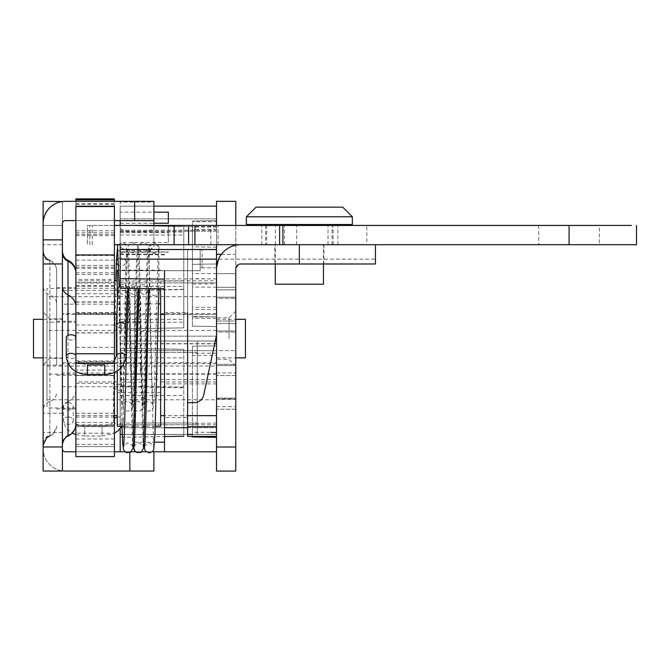 <?xml version="1.0" encoding="UTF-8"?>
<svg xmlns="http://www.w3.org/2000/svg" width="670" height="670" viewBox="0 0 670 670"><rect width="100%" height="100%" fill="white"/><g stroke="black" fill="none" stroke-linecap="round" stroke-linejoin="round"><path stroke-width="0.5" stroke-dasharray="3.35 2.51" d="M62.394 443.917L62.394 251.602L62.394 443.917A9.631 9.514 0 0 1 68.013 435.266L68.013 436.103M62.394 338.601L62.394 313.552L62.394 338.601M62.394 471.044L62.394 432.519L62.394 446.965L43.131 446.965L43.131 432.519L43.131 471.044L62.394 471.044M62.394 448.892L62.394 446.965L43.131 446.965L43.131 448.892L43.131 201.335L43.131 413.248L43.131 201.335L62.394 201.335L62.394 448.892A2.889 2.889 0 0 0 65.291 451.781L153.907 451.781L153.907 471.044L65.291 471.044A22.152 22.152 0 0 1 43.131 448.892A22.152 22.152 0 0 0 62.394 470.859M62.394 223.487A2.889 2.889 0 0 1 65.291 220.597L120.19 220.597L120.19 201.335L65.291 201.335A22.152 22.152 0 0 0 43.131 223.487L43.131 225.413L62.394 225.413L62.394 201.335L43.131 201.335L62.394 201.335L62.394 413.248L62.394 225.413L62.394 244.684L62.394 225.413L43.131 225.413L62.394 225.413L43.131 225.413L62.394 225.413L62.394 201.519M43.131 444.235L43.131 251.275L43.131 444.235A9.631 9.514 0 0 1 49.873 435.157L49.873 295.018A9.631 9.514 0 0 1 43.131 285.939M153.907 225.447L153.907 246.284A16.859 4.363 0 0 1 137.048 250.639A16.859 4.363 0 0 1 120.19 246.284L120.19 227.674A16.859 4.363 0 0 0 137.048 232.038A16.859 4.363 0 0 0 153.907 227.674L153.907 246.284M120.19 227.674L120.19 202.089L153.907 202.089L153.907 227.674M153.907 202.089L153.907 201.335L120.19 201.335L120.19 202.089M62.394 239.86L43.131 239.86M75.886 456.597L75.886 220.597L114.411 220.597L114.411 206.226M75.886 451.781L114.411 451.781M124.938 451.781L129.829 451.781L129.829 452.619M152.299 451.781L146.01 451.781M141.764 451.781L135.474 451.781M131.236 451.781L129.829 451.781L129.829 471.044M62.394 413.248L43.131 413.248L62.394 413.248M75.886 389.438L75.886 272.615L75.886 389.438A13.484 13.325 180 0 1 68.013 401.548L68.013 435.266A13.484 13.325 0 0 0 75.886 423.147M49.873 338.601L49.873 318.853L49.873 338.601M56.615 270.378L56.615 304.096A9.631 9.514 180 0 0 49.873 295.018L49.873 261.3A9.631 9.514 0 0 1 56.615 270.378L56.615 304.096M75.886 365.091L75.886 321.257L75.886 365.091M75.886 331.374L75.886 287.547L75.886 331.374M56.615 365.091L56.615 321.257L56.615 365.091M56.615 331.374L56.615 287.547L56.615 331.374M183.764 289.532L120.19 290.638L183.764 289.499L183.764 226.527L120.19 225.422L183.764 226.527L120.19 225.422L120.19 328.97L120.19 246.284M153.907 206.151L120.19 206.151L120.19 341.005L120.19 206.151L120.19 220.597L153.907 220.597M216.519 364.388L216.519 372.905L216.519 364.396L216.519 366.055L216.519 364.396L235.781 364.388L235.781 289.842L235.781 372.905L235.781 289.842L235.781 364.388L216.519 364.396M216.519 289.842L216.519 372.905L216.519 289.842L216.519 298.351L216.519 289.842L235.781 289.842L216.519 289.842M216.519 298.359L216.519 296.693L216.519 298.351L235.781 298.359L216.519 298.351M216.519 280.805L216.519 381.942L216.519 280.805L160.649 280.805L160.649 381.942L160.649 280.805M160.649 288.703L160.649 426.254M117.3 270.203L117.3 295.947M117.3 280.805L117.3 381.942L117.3 280.805M75.886 280.805L75.886 381.942L75.886 280.805L114.411 280.805M75.886 288.51L75.886 374.237L75.886 288.51L46.984 288.51L46.984 374.237L46.984 288.51M46.984 296.693L46.984 366.055L46.984 296.693L216.519 296.693M216.519 372.905L235.781 372.905L216.519 372.905M216.519 398.106L216.519 406.623L216.519 398.106L216.519 399.764L216.519 398.106L235.781 398.106L235.781 323.551L235.781 406.623L235.781 323.551L235.781 398.106L216.519 398.106M216.519 323.551L216.519 406.623L216.519 323.551L216.519 332.069L216.519 323.551L235.781 323.551L216.519 323.551M216.519 332.069L216.519 330.411L216.519 332.069L235.781 332.069L216.519 332.069M62.394 314.515L62.394 362.679L62.394 314.515L216.519 314.515L216.519 415.66L216.519 314.515L216.519 362.679L216.519 314.515L164.502 314.515L164.502 331.374L164.502 280.805M160.649 314.515L160.649 415.66L160.649 314.515M117.3 370.954L117.3 426.254M117.3 314.515L117.3 415.66L117.3 314.515L116.63 314.515M75.886 314.515L75.886 415.66L75.886 314.515L114.411 314.515M75.886 322.22L75.886 407.955L75.886 322.22L46.984 322.22L46.984 407.955L46.984 322.22M46.984 330.411L46.984 399.764L46.984 330.411L216.519 330.411M216.519 406.623L235.781 406.623L216.519 406.623M75.886 332.085L75.886 279.356L75.886 332.085M114.411 375.267L75.886 375.267L114.411 375.259L114.411 446.589L114.411 201.335M75.886 375.267L75.886 201.335M75.886 198.915L75.886 375.56L114.411 375.56L114.411 283.092L75.886 283.092M114.411 279.365L114.411 383.391L114.411 279.365L75.886 279.356M114.411 198.915L114.411 283.092M114.411 425.601L75.886 425.609L114.411 425.601M114.411 365.895L114.411 313.074L114.411 365.895M114.411 363.358L114.411 360.988L114.411 363.358M75.886 371.54L75.886 370.091L114.411 370.091L114.411 372.512M114.411 456.597L114.411 220.597L75.886 220.597L75.886 206.226M75.886 364.279L75.886 417.1L75.886 364.279M75.886 361.582L75.886 363.358L75.886 361.582L114.411 361.582M245.421 357.864L245.421 319.33M216.519 321.709L216.519 357.864L216.519 321.709M62.394 321.709L62.394 357.864L62.394 321.709M33.5 357.864L33.5 319.33M218.529 259.164A24.078 24.078 0 0 1 240.597 244.709L299.356 244.709L299.356 263.98L375.46 263.98L375.46 259.164L218.529 259.164M216.552 267.506L216.519 249.5L202.072 249.5L216.519 249.5L216.519 267.799L216.519 249.5L120.19 249.5L120.19 270.688L120.19 249.5L200.146 249.5L120.19 249.5M216.519 399.32L216.519 321.022L216.519 409.228L216.519 399.32L235.781 399.32L235.781 409.228L216.519 409.228L235.781 409.228L235.781 321.022L235.781 330.93L216.519 330.93L235.781 330.93L235.781 321.022L216.519 321.022L235.781 321.022L235.781 409.228L235.781 399.32L216.519 399.32M274.8 263.98L323.92 263.98L274.8 263.98L274.8 244.718L323.92 244.718L274.8 244.718M235.815 268.234L239.508 264.114M240.463 263.988L299.356 263.98M235.781 268.796L235.781 273.611L216.519 273.611L235.781 273.611L235.781 245.212M235.781 287.296L216.519 287.296L216.519 375.493L216.519 287.296L216.519 297.204L216.519 287.296L235.781 287.296L235.781 375.493L216.519 375.493L235.781 375.493L235.781 365.594L216.519 365.594L235.781 365.594L235.781 375.493L235.781 287.296L235.781 297.204L216.519 297.195L235.781 297.204L235.781 287.296M235.781 471.085L235.781 446.965L216.519 446.965L216.519 201.36M235.781 446.965L235.781 201.36M334.632 244.718L299.356 244.709M216.519 225.455L216.519 244.718M235.781 225.455L235.781 244.718M216.519 471.085L235.781 471.044M229.04 338.601L229.04 317.89L229.04 338.601M216.519 338.601L216.519 313.552L216.519 338.601M216.519 446.965L216.519 471.044M235.781 338.601L235.781 311.148L235.781 338.601M323.442 284.214L275.278 284.214M352.336 216.778L246.384 216.778M294.524 244.718L323.442 244.718L294.524 244.718M352.336 224.492L246.384 224.492M292.782 224.484L332.111 224.492L292.782 224.484M292.782 244.718L332.111 244.718L292.782 244.718M68.374 402.745A4.816 3.693 -0 0 1 73.189 406.439A4.816 3.693 -0 0 1 68.374 410.132A4.816 3.693 -0 0 1 63.549 406.439A4.816 3.693 -0 0 1 68.374 402.745M117.3 417.075A4.816 3.693 0 0 1 118.456 416.975A4.816 3.693 0 0 1 123.272 420.659A4.816 3.693 0 0 1 118.456 424.353A4.816 3.693 0 0 1 113.64 420.659L113.64 387.888C113.758 385.811 115.366 384.58 118.456 384.195L120.868 384.689L123.272 387.888L120.868 391.079L113.64 387.888L115.843 280.805M66.255 355.988A4.816 2.63 180 0 0 71.07 358.609A4.816 2.63 180 0 0 75.886 355.988L75.886 337.412A4.816 2.63 0 0 1 71.07 340.042A4.816 2.63 0 0 1 66.255 337.412M125.968 325.344L125.977 325.319A4.816 2.63 0 0 1 121.153 327.932A4.816 2.63 0 0 1 116.337 325.302M149.284 248.939A4.816 4.732 180 0 0 154.36 253.654A4.816 4.732 180 0 0 158.891 248.428A4.816 4.732 180 0 0 153.84 244.215A4.816 4.732 180 0 0 149.284 248.939L149.284 288.603M149.284 290.386L149.284 290.629A4.816 4.732 180 0 0 153.832 295.353A4.816 4.732 180 0 0 158.891 291.149M158.489 288.686A4.816 4.732 180 0 0 149.745 288.603M149.31 290.127A4.816 4.732 180 0 0 149.284 290.629M140.424 333.199L140.424 321.742L140.424 333.199M121.153 333.199L121.153 321.742L121.153 333.199M140.424 374.346L140.424 362.889L140.424 374.346M121.153 374.346L121.153 362.889L121.153 374.346M636.5 244.718L114.411 244.718M114.411 225.447L87.443 225.447L87.443 244.718L87.443 225.447L332.111 225.438L266.61 225.455L266.61 244.718M188.588 244.718L188.588 225.455M569.073 244.709L569.073 225.447L366.791 225.447L366.791 244.709M337.889 244.709L337.889 225.447L337.889 244.709M599.416 244.718L538.73 244.718L599.416 244.718L599.416 225.455M333.074 244.718L265.647 244.718L333.074 244.718L333.074 225.455M122.275 434.445L197.256 434.445L197.256 424.814L197.256 434.445L216.519 434.445L216.519 424.814L216.519 434.445L197.256 434.445L197.256 423.005L134.645 423.005L134.645 450.868L134.645 287.329L120.19 287.103L120.19 253.93L120.19 288.276L164.502 288.736L164.502 279.105M164.502 270.688L164.502 288.67M216.519 451.781L216.519 334.204A9.631 9.631 180 0 1 216.309 336.223L203.705 395.04A9.631 9.631 180 0 1 194.283 402.653L187.625 402.653L187.625 270.688L187.625 415.66L164.502 415.66L164.502 288.736M187.625 426.74L187.625 427.703M197.256 341.013L197.256 350.644L197.256 341.005L216.519 341.013L216.519 424.814L216.519 350.644L235.781 350.644L197.256 350.644L197.256 424.814L197.256 350.644L216.519 350.644L216.519 341.005L197.256 341.005L197.256 352.453L197.256 340.988L120.19 340.988L216.519 341.005L216.519 336.189L216.519 341.013M134.645 287.329L120.19 287.078L120.19 341.005L216.519 340.988L197.256 340.98L197.256 424.788L197.256 340.98L120.19 340.988L120.19 352.453L197.256 352.453L197.256 434.445L192.441 434.445M168.354 242.507L168.354 225.447L168.354 242.507L120.19 242.507L120.19 212.155L153.907 212.155M120.19 225.422L183.764 226.527L183.764 327.856L120.19 328.97L183.764 327.856L183.764 322.178L120.19 322.546L120.19 427.703L216.519 427.703L216.519 206.151L216.519 231.192L120.19 231.192L120.19 242.507M134.645 451.781L153.907 451.781L134.645 451.781M216.519 355.452L216.519 427.703L192.441 427.703L192.441 436.915L216.519 437.334L216.519 345.821L216.519 355.452L192.441 355.452L192.441 346.239L216.519 345.821L192.441 346.239M216.519 427.703L216.519 437.334L192.441 436.915L192.441 432.234L216.519 432.426M216.519 249.5L216.519 231.192L120.19 231.192L120.19 244.718M216.519 218.83L120.19 218.83L216.519 218.83L216.519 206.151L120.19 206.151L216.519 206.151L120.19 206.151L216.519 206.151L120.19 206.151L120.19 212.155M120.19 434.445L187.625 434.445M120.19 352.453L120.19 428.741L120.19 372.997L62.394 372.997L62.394 290.437L62.394 372.997M216.519 373.827L120.19 373.827L120.19 340.988L216.519 341.005L216.519 434.42L216.519 340.98L120.19 340.988L120.19 424.788L120.19 340.988L134.645 341.005L134.645 352.453L197.256 352.453L197.256 423.005L120.19 423.005M120.19 290.638L120.19 225.447M120.19 348.233L183.764 349.346L183.764 427.703L183.764 349.346L120.19 348.233L183.764 349.346L120.19 348.233L120.19 386.766L62.394 386.766M183.764 436.229L183.764 427.703L183.764 436.229L120.19 437.334L164.502 436.564M120.19 427.703L183.764 427.703L120.19 427.703L120.19 372.997M120.19 451.781L153.907 451.781M216.519 436.371L216.519 447.007M216.519 331.374L216.519 383.877L216.519 331.374M216.519 220.597L216.519 221.527L192.441 221.904L192.441 221.025L216.519 220.597L192.441 221.025L216.519 220.597L216.519 283.846L192.441 283.988L192.441 326.139L216.519 326.558L216.519 263.947L216.519 316.927L192.441 316.508L192.441 264.365L192.441 316.508L216.519 316.927L192.441 316.927M216.519 316.927L216.519 283.846M216.519 221.527L216.519 326.558L192.441 326.139L192.441 221.904M216.519 263.947L192.441 264.365L216.519 263.947M120.19 304.205L62.394 304.205M216.519 267.799L200.146 267.799L200.146 270.688L120.19 270.688L200.146 270.688L120.19 270.688L200.146 270.688L200.146 249.5L200.146 267.799L200.146 249.5L200.146 267.799L202.072 267.799L202.072 249.5L202.072 267.799L200.146 267.799L216.519 267.799M183.764 387.185L120.19 386.088L120.19 386.766L183.764 387.871M120.19 286.291L183.764 286.484M183.764 327.856L120.19 328.97L183.764 327.856M183.764 289.499L183.764 322.178M216.519 326.558L192.441 326.139L216.519 326.558M216.519 226.937L192.441 227.08L192.441 283.988M192.441 227.08L192.441 221.025M192.441 432.234L192.441 346.248M134.645 287.078L134.645 341.005L197.256 341.005L197.256 350.619L197.256 340.988L120.19 340.988L197.256 341.005L120.19 340.988L120.19 373.827M120.19 282.891L216.519 282.891L120.19 282.891M202.072 249.5L200.146 249.5L202.072 249.5M187.625 249.5L187.625 270.688L187.625 249.5M164.502 415.66L164.502 314.515M164.502 312.589L187.625 312.589L187.625 417.586L164.502 417.586M134.645 423.005L134.645 352.453M192.441 427.703L192.441 355.452M197.256 434.42L197.256 424.788L197.256 434.42L192.441 434.42L197.256 434.42L197.256 424.788L197.256 434.42L216.519 434.42L197.256 434.42M120.19 424.788L120.19 428.741L120.19 424.788L197.256 424.788L197.256 350.619L197.256 424.788L120.19 424.788M187.625 434.42L122.275 434.42L187.625 434.42M216.519 340.988L120.19 340.988M62.394 365.091L43.131 365.091L62.394 365.091M68.013 363.416L68.013 335.385M68.013 260.354L68.013 401.548A9.631 9.514 0 0 0 62.394 410.199M56.615 426.078A9.631 9.514 0 0 1 49.873 435.157L49.873 401.447A9.631 9.514 180 0 0 56.615 392.36M43.131 252.222A9.631 9.514 -0 0 0 49.873 261.3L49.873 401.447A9.631 9.514 0 0 0 43.131 410.526M114.411 413.264L75.886 413.264M114.411 424.822L75.886 424.822M114.411 444.352L75.886 444.352M114.411 446.589L75.886 446.589L114.411 446.589M114.411 438.984L75.886 438.984M75.886 434.629L84.747 435.994L84.747 426.363L84.747 435.994L102.083 435.994L102.083 426.363L102.083 435.994L114.411 433.205L75.886 433.205M114.411 426.581L75.886 426.581L114.411 426.589M114.411 422.51L75.886 422.51M114.411 332.94L75.886 332.94M114.411 325L75.886 325M114.411 312.672L75.886 312.672M114.411 301.919L75.886 301.919M114.411 293.745L75.886 293.745M114.411 272.698L75.886 272.698M114.411 255.496L75.886 255.496M114.411 235.639L75.886 235.639M114.411 234.433L75.886 234.433M114.411 230.798L75.886 230.798M114.411 203.529L75.886 203.529M114.411 204.375L75.886 204.375M114.411 232.808L75.886 232.808M114.411 282.413L75.886 282.413M75.886 362.755L114.411 362.755M75.886 347.378L114.411 347.378M75.886 332.789L114.411 332.789M75.886 314.339L114.411 314.339M75.886 302.137L114.411 302.137M75.886 268.368L114.411 268.368M75.886 267.179L114.411 267.179M75.886 285.621L114.411 285.621M75.886 286.274L114.411 286.274M75.886 274.365L114.411 274.365M75.886 260.119L114.411 260.119M216.519 398.817L235.781 398.817M216.519 225.43L235.781 225.413M221.343 254.34L235.781 254.34M68.374 416.975A4.816 3.693 180 0 0 63.549 420.659A4.816 3.693 180 0 0 68.374 424.353A4.816 3.693 180 0 0 73.189 420.659A4.816 3.693 180 0 0 68.374 416.975M118.263 258.754A4.816 3.945 180 0 1 123.364 258.402A4.816 3.945 180 0 1 125.968 262.012A4.816 3.945 180 0 1 125.968 262.029A4.816 3.945 180 0 1 123.372 265.404A4.816 3.945 180 0 1 118.506 265.194M87.443 374.522L87.443 364.89C81.681 363.844 78.691 362.738 78.482 361.574C77.285 360.887 76.422 359.019 75.886 355.988M104.78 374.522L104.78 364.89L112.309 362.713L114.411 360.87M125.977 355.988A4.816 2.63 0 0 1 121.153 358.609A4.816 2.63 0 0 1 116.337 355.988M73.189 406.439L73.189 420.659L73.708 422.15L75.877 424.118L84.747 426.363L102.083 426.363C110.743 424.696 114.595 422.795 113.64 420.659A4.816 3.693 0 0 1 114.411 418.658M92.259 244.718L92.259 225.447M327.998 244.709L327.998 225.438M296.617 244.709L296.617 225.438M284.532 244.709L284.532 225.438M275.37 244.709L275.37 225.447M261.794 244.709L261.794 225.447M218.035 244.709L218.035 225.447M210.79 244.709L210.79 225.447M89.847 244.718L89.847 225.447M120.19 254.474L164.502 254.86M134.645 331.374L164.502 331.374M134.645 442.15L154.636 442.15M216.519 424.814L197.256 424.814L216.519 424.814M120.19 336.189L216.519 336.189L120.19 336.189M120.19 251.945L168.354 251.945M120.19 223.244L153.907 223.244M120.19 232.674L168.354 232.674M120.19 230.237L216.519 230.237M120.19 231.753L183.764 232.138M120.19 319.339L183.764 319.339M120.19 281.006L183.764 281.006M120.19 235.053L183.764 235.053M216.519 229.132L192.441 229.517M216.519 247.197L192.441 246.786M216.519 318.376L192.441 318.309M216.519 287.137L192.441 287.137M216.519 423.055L192.441 423.465M216.519 231.192L168.354 231.192L216.519 231.192M216.519 226.577L168.354 226.577M120.19 395.585L183.764 395.585M120.19 357.864L183.764 357.864M216.519 353.224L192.441 353.316M216.519 278.938L192.441 278.703M216.519 273.578L192.441 273.578M216.519 307.296L192.441 307.296M216.519 309.523L192.441 309.431M197.256 350.619L120.19 350.619L197.256 350.619M216.519 343.827L120.19 343.827M216.519 343.651L120.19 343.651M216.519 374.187L120.19 374.187M216.519 424.788L197.256 424.788L216.519 424.788M62.394 432.519L43.131 432.519M62.394 318.853L49.873 318.853L43.131 312.111M62.394 358.341L49.873 358.341L43.131 365.091M49.873 436.003L52.98 434.353L56.615 426.815M49.873 260.463L51.506 261.141C51.129 260.94 55.769 262.464 56.615 269.65M62.394 244.684L43.131 244.684M56.615 375.2L75.886 375.2M56.615 287.547L75.886 287.547M56.615 408.918L75.886 408.918M56.615 321.257L75.886 321.257M216.519 381.942L160.649 381.942M160.649 270.203L118.665 270.203M160.649 392.545L117.3 392.545M117.3 381.942L75.886 381.942M75.886 374.237L46.984 374.237M46.984 366.055L216.519 366.055M158.204 303.92L148.564 303.92M147.668 303.92L138.028 303.92M137.141 303.92L127.501 303.92M126.605 303.92L117.3 303.92M155.247 426.254L145.608 426.254M144.712 426.254L135.08 426.254M134.184 426.254L124.545 426.254M114.411 415.66L75.886 415.66M75.886 407.955L46.984 407.955M46.984 399.764L216.519 399.764M114.411 383.391L75.886 383.391M114.411 375.259L75.886 375.259M75.886 417.1L114.411 417.1M75.886 313.074L114.411 313.074M114.411 360.988L75.886 360.988M75.886 265.404L114.411 265.404M114.411 288.284L75.886 288.284M216.519 357.864L235.781 357.864M216.519 319.33L235.781 319.33M62.394 362.679L216.519 362.679M43.131 357.864L62.394 357.864M43.131 319.33L62.394 319.33M323.92 244.718L323.92 263.98M216.519 273.611L235.781 273.611M235.781 311.148L229.04 317.89L216.519 317.89M235.781 366.055L229.04 359.304L216.519 359.304M323.442 263.988L323.442 244.718M275.278 263.988L275.278 244.718M332.111 244.718L332.111 225.455M63.549 406.439L63.549 420.659L65.35 426.949L67.502 429.696L72.209 433.105M117.635 248.88C116.999 249.006 118.071 250.086 120.851 252.113C122.752 254.056 127.585 249.006 126.73 248.88L125.968 262.029L123.272 387.964M158.916 288.686L158.916 248.939M149.31 249.449L149.234 248.88C148.296 249.114 153.69 254.215 155.398 252.021C157.123 251.041 158.095 249.994 158.321 248.88L154.485 388.34C153.782 411.966 152.819 408.415 151.755 409.998L148.422 411.246L144.586 409.244L143.497 406.246C142.609 400.493 141.881 365.485 141.06 326.96C140.298 287.974 139.335 250.773 138.698 248.88C138.07 248.989 139.117 250.061 141.856 252.096C143.916 254.072 148.665 248.939 147.794 248.88C147.174 250.756 146.227 286.852 145.465 325.226C144.62 364.874 143.891 401.179 142.953 406.522C143.422 407 142.559 408.365 140.382 410.609C137.09 411.606 134.871 410.978 133.715 408.717L132.819 404.94C132.023 397.126 131.295 363.274 130.533 326.96C129.762 287.991 128.799 250.798 128.171 248.88C127.526 249.006 128.598 250.086 131.379 252.113C133.271 254.056 138.112 249.006 137.258 248.88C136.621 250.815 135.65 288.812 134.871 328.216C134 367.83 133.355 402.461 132.325 407.025L129.804 410.635C126.471 411.606 124.226 410.903 123.071 408.516L122.082 402.285L119.092 286.107M158.891 248.428C159.443 247.875 158.664 246.25 156.554 243.545L153.623 242.674L149.812 244.726L148.74 247.858C147.877 253.922 147.14 288.787 146.328 326.96C145.558 365.929 144.603 403.114 143.966 405.04C143.028 404.806 148.422 399.705 150.13 401.891C151.856 402.879 152.827 403.926 153.061 405.04C152.056 402.972 150.7 321.567 149.552 276.802C148.556 257.665 149.653 250.036 147.191 244.692L145.155 243.068C143.623 240.999 138.012 244.818 138.405 246.728C137.317 251.149 136.697 286.592 135.801 326.96C135.03 365.937 134.067 403.131 133.439 405.04C132.509 404.864 137.735 399.739 139.519 401.866C141.261 402.821 142.266 403.876 142.526 405.04L138.774 268.26C137.961 241.091 137.115 245.764 135.901 243.872L132.543 242.674L128.833 244.609L127.736 247.456C126.814 252.866 126.094 288.033 125.265 326.96C124.494 365.937 123.531 403.139 122.903 405.04C122.267 404.923 123.33 403.843 126.077 401.816C127.962 399.839 132.853 404.898 131.99 405.04L127.66 253.503L125.432 243.922L121.94 242.682L118.222 244.718M143.891 445.458L141.705 368.651C140.935 329.673 139.971 292.48 139.343 290.571C138.715 290.68 139.754 291.752 142.484 293.787C144.536 295.772 149.301 290.646 148.43 290.571M120.19 285.144L122.761 284.365L125.977 285.537L127.66 288.41M128.121 291.425L132.627 446.697M132.635 446.731C133.506 446.672 128.766 441.547 126.697 443.515C123.958 445.55 122.911 446.622 123.548 446.731M127.367 290.571C128.221 290.705 123.38 295.755 121.479 293.812C118.707 291.777 117.635 290.696 118.28 290.571C118.908 292.488 119.871 329.682 120.642 368.651L121.999 426.254M144.611 446.731C143.698 446.455 149.117 441.43 150.683 443.557C152.425 444.503 153.43 445.558 153.698 446.731L153.69 446.714M153.69 446.681L149.167 291.676M148.782 288.594L147.785 286.333L145.867 284.792L141.981 284.758L139.025 288.51M137.903 290.571C138.765 290.713 133.874 295.772 131.99 293.803C129.235 291.768 128.179 290.696 128.808 290.571C129.444 292.472 130.407 329.673 131.169 368.651L133.355 445.458M134.075 446.731C133.137 446.488 138.564 441.388 140.248 443.59C141.973 444.579 142.945 445.625 143.162 446.731L138.623 291.86M138.221 288.502L136.588 285.596L133.246 284.365L129.419 286.383L128.514 288.418M121.865 426.254L123.272 420.659L123.272 387.888M121.153 341.005L140.424 341.005M121.153 321.742L140.424 321.742M121.153 382.151L140.424 382.151M121.153 362.889L140.424 362.889M538.73 225.455L538.73 244.718M265.647 225.455L265.647 244.718M164.502 254.315L120.19 253.93M168.354 252.146L120.19 252.146M183.764 289.331L120.19 290.437L62.394 290.437M216.519 278.879L164.502 278.879M216.519 383.877L164.502 383.877M216.519 313.552L62.394 313.552M216.519 363.642L62.394 363.642M183.764 387.067L120.19 385.953M216.519 379.513L120.19 379.513"/><path stroke-width="1" d="M43.131 225.413L43.131 201.335L62.394 201.519M75.886 220.597L65.291 220.597A2.889 2.889 0 0 0 62.394 223.487L62.394 225.413M62.394 223.487L62.394 471.044L43.131 471.044L43.131 446.965L62.394 446.965M114.411 220.597L134.645 220.597L134.645 201.335L65.291 201.335A22.152 22.152 0 0 0 43.131 223.487L43.131 446.965M134.645 220.597L153.907 220.597L153.907 201.335L134.645 201.335M153.907 220.597L153.907 225.447M43.131 239.86L62.394 239.86M152.299 451.781L153.907 451.781L153.907 471.044L65.291 471.044A22.152 22.152 0 0 1 62.394 470.859M62.394 448.892A2.889 2.889 0 0 0 65.291 451.781L75.886 451.781M114.411 451.781L124.938 451.781M146.01 451.781L141.764 451.781M135.474 451.781L131.236 451.781M120.19 220.698L120.19 225.447L120.19 220.597L153.907 220.698M155.247 426.254L160.649 426.254L160.649 288.703M117.3 295.947L117.3 270.203L118.665 270.203M124.545 426.254L117.3 426.254L117.3 370.954M75.886 201.335L75.886 198.915L114.411 198.915L75.886 198.915M114.411 201.335L114.411 198.915M75.886 370.091L75.886 206.226L114.411 206.226L114.411 370.091M114.411 372.512L114.411 456.597L75.886 456.597L75.886 371.54M235.781 319.33L245.421 319.33L245.421 357.864L235.781 357.864M43.131 319.33L33.5 319.33L33.5 357.864L43.131 357.864M218.529 259.164L216.552 267.506M375.46 244.718L375.46 263.98L353.165 263.988L299.356 263.988L299.356 244.726L240.597 244.726A24.078 24.078 180 0 0 216.519 268.804L216.519 451.781L153.907 451.781L216.519 451.781L164.502 451.781L164.502 415.66L160.649 415.66M299.356 263.988L240.597 263.988A4.816 4.816 180 0 0 235.781 268.804L235.815 268.234M239.508 264.114L240.463 263.988M235.781 225.455L235.781 201.352L216.519 201.335L216.519 225.455M299.356 244.726L334.632 244.718M216.519 244.718L216.519 334.204A9.631 9.631 0 0 1 216.309 336.223L203.705 395.04A9.631 9.631 0 0 1 194.283 402.653L187.625 402.653L187.625 436.371L216.519 436.371L187.625 436.371L187.625 427.703L164.502 427.703L164.502 451.781M235.781 244.718L235.781 245.212M235.781 268.804L235.781 471.085L216.519 471.085L216.519 447.007L235.781 447.007M235.781 201.335L216.519 201.335M275.278 263.988L275.278 284.214L323.442 284.214L323.442 263.988M256.015 207.147L246.384 216.778L250.412 216.787L352.336 216.778L342.705 207.147L256.015 207.147L342.705 207.147M246.384 216.778L246.384 224.492L352.336 224.492L352.336 216.778M75.886 355.988A4.816 2.63 180 0 0 71.07 353.358A4.816 2.63 180 0 0 66.255 355.988L66.255 337.412A4.816 2.63 0 0 1 71.07 334.791A4.816 2.63 0 0 1 75.886 337.412M114.411 360.87L116.337 355.988L116.337 325.302A4.816 2.63 0 0 1 116.337 325.268A4.816 2.63 0 0 1 121.186 322.68A4.816 2.63 0 0 1 125.977 325.302A4.816 2.63 0 0 1 125.968 325.344L127.367 290.571M149.284 288.603L149.284 290.386M143.891 445.458L145.239 450.96L149.083 452.937L152.408 451.681L153.673 449.897L154.988 433.942L158.891 291.149A4.816 4.732 180 0 0 158.489 288.686M149.745 288.603A4.816 4.732 180 0 0 149.31 290.118A4.816 4.732 180 0 0 149.31 290.127C148.489 297.103 147.752 331.466 146.973 368.651C146.202 407.636 145.239 444.838 144.611 446.731L144.62 446.689M114.411 244.718L188.588 244.718L188.588 225.455L631.366 225.447L569.073 225.447L569.073 244.718L636.5 244.718L636.5 225.455M174.133 244.718L174.133 225.447L114.411 225.447M174.133 225.447L188.588 225.455M188.588 244.718L569.073 244.718M366.791 225.455L265.647 225.455L266.61 225.455L266.61 224.492M599.416 225.455L538.73 225.455L599.416 225.455M164.502 280.805L164.502 270.688M168.354 223.244L168.354 212.155L168.354 223.244L153.907 223.244M120.19 244.718L120.19 249.5L216.519 249.5L120.19 249.5L120.19 288.343L164.502 288.736L164.502 415.66M134.645 451.781L134.645 450.868L134.645 451.781M122.275 434.445L120.19 434.445L120.19 451.781L120.19 434.445M120.19 249.5L120.19 270.688L120.19 249.5M120.19 428.741L120.19 437.334L120.19 428.741M216.519 436.371L216.519 427.703M216.519 218.83L216.519 206.151L153.907 206.151M120.19 278.712L164.502 279.105L164.502 427.703M216.519 437.334L192.441 436.915M187.625 434.445L192.441 434.445M187.625 417.586L187.625 312.589M216.519 415.66L187.625 415.66L187.625 426.74L216.519 426.74M153.907 212.155L168.354 212.155M164.502 436.564L183.764 436.229M192.441 434.42L187.625 434.42L192.441 434.42M122.275 434.42L120.19 434.42L122.275 434.42M129.829 452.619L129.829 471.044M62.394 263.947L43.131 263.947M75.886 307.028A13.484 13.325 180 0 0 68.013 294.917L68.013 260.354C73.022 262.908 75.651 266.995 75.886 272.615M75.886 423.85C75.651 429.462 73.022 433.549 68.013 436.103L68.013 363.416M68.013 335.385L68.013 294.917A9.631 9.514 0 0 1 62.394 286.257M62.394 252.548A9.631 9.514 0 0 0 68.013 261.2A13.484 13.325 0 0 1 75.886 273.31M114.411 199.895L75.886 199.895M75.886 206.536L114.411 206.536M75.886 254.96L114.411 254.96M75.886 353.777L114.411 353.777M216.519 254.34L221.343 254.34M118.506 265.194A4.816 3.945 180 0 1 116.337 261.903A4.816 3.945 180 0 1 116.345 261.803A4.816 3.945 180 0 1 116.345 261.786A4.816 3.945 180 0 1 118.263 258.754M104.78 374.522L104.78 364.89L87.443 364.89L87.443 374.522L104.78 374.522C117.61 373.491 124.679 367.311 125.977 355.988L125.977 325.302M116.337 355.988A4.816 2.63 0 0 1 121.153 353.358A4.816 2.63 0 0 1 125.977 355.988M114.411 418.658A4.816 3.693 0 0 1 117.3 417.075M282.908 244.718L282.908 225.455M194.92 244.718L194.92 225.455M279.608 244.718L279.608 225.455M154.636 442.15L164.502 442.15M216.519 259.131L120.19 259.131M211.134 432.426L216.519 432.519M49.873 260.463L48.248 259.776C48.625 259.977 43.977 258.453 43.131 251.275M49.873 436.003L46.766 437.652L43.131 445.19M68.013 436.103C68.75 435.802 63.457 437.007 62.394 444.863M68.013 260.354C68.75 260.663 63.457 259.458 62.394 251.602M117.3 280.805L114.411 280.805M164.502 314.515L160.649 314.515M160.649 303.92L158.204 303.92M148.564 303.92L147.668 303.92M138.028 303.92L137.141 303.92M127.501 303.92L126.605 303.92M145.608 426.254L144.712 426.254M135.08 426.254L134.184 426.254M116.63 314.515L114.411 314.515M117.3 415.66L114.411 415.66M75.886 206.226L114.411 206.226M75.886 363.358L114.411 363.358M235.781 471.085L216.519 471.085M332.111 225.455L332.111 224.492M118.222 244.718L117.618 245.815L116.345 261.786L115.843 280.805M66.255 355.988C67.544 367.311 74.613 373.491 87.443 374.522M158.916 290.629L158.916 288.686M117.635 248.88L119.092 286.107M116.337 325.268L117.987 288.393L120.19 285.144M127.66 288.41L128.121 291.425M123.548 446.731C124.176 444.838 125.139 407.636 125.91 368.651L128.514 288.418M149.167 291.676L148.782 288.594M139.025 288.51L136.437 368.651C135.667 407.62 134.704 444.813 134.075 446.731L134.084 446.697M133.355 445.458L134.36 450.424L136.822 452.593L141.027 452.3L143.598 448.18L148.422 290.613M138.623 291.86L138.221 288.502M121.999 426.254L122.727 444.076L123.657 450.098L126.253 452.577L130.466 452.317L133.045 448.289L137.894 290.613M114.411 433.205L118.046 430.86L121.865 426.254M72.209 433.105L75.886 434.629M153.907 451.781L216.519 451.781"/></g></svg>
